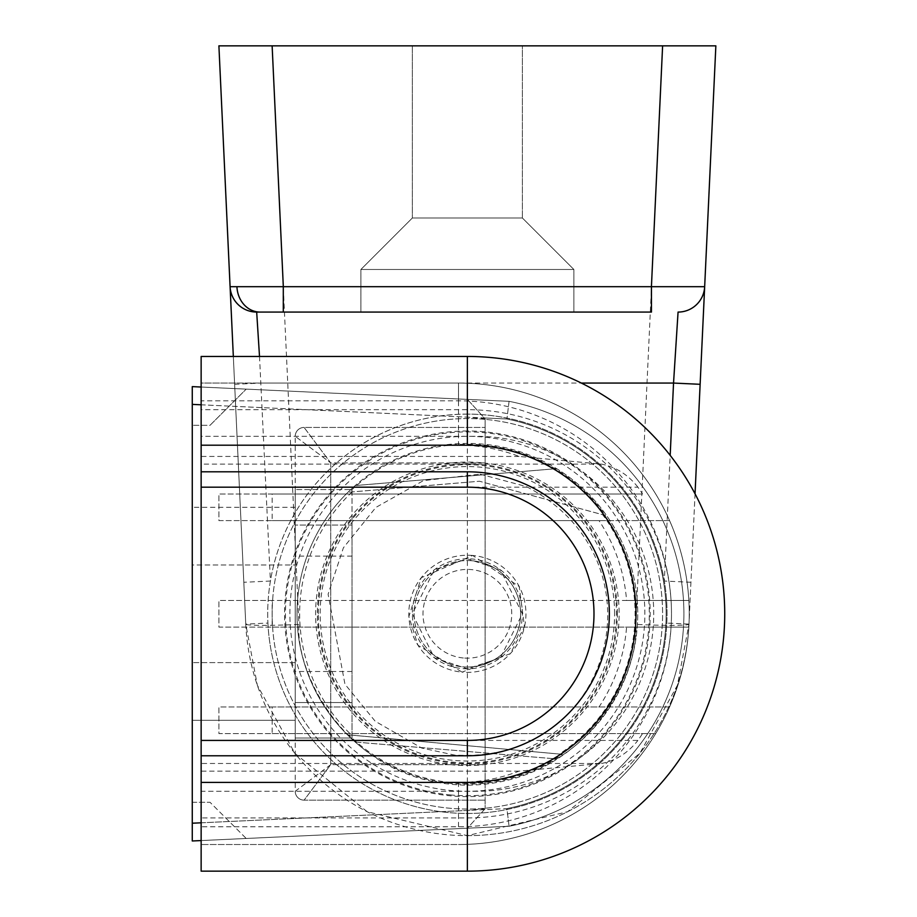 <?xml version="1.0" encoding="UTF-8"?>
<svg xmlns="http://www.w3.org/2000/svg" width="917" height="917" viewBox="0 0 917 917"><rect width="100%" height="100%" fill="white"/><g stroke="black" fill="none" stroke-linecap="round" stroke-linejoin="round"><path stroke-width="0.69" stroke-dasharray="4.58 3.44" d="M360.885 312.078L360.885 269.483L360.885 312.078L360.885 269.483L573.87 269.483L360.885 269.483L573.87 269.483L360.885 269.483L573.87 269.483L522.392 218.005L522.392 45.85L412.352 45.85L412.352 218.005L360.885 269.483L412.352 218.005L360.885 269.483L573.87 269.483L522.392 218.005L412.352 218.005L522.392 218.005L412.352 218.005L522.392 218.005L412.352 218.005L522.392 218.005L573.87 269.483L573.87 312.078L360.885 312.078L573.87 312.078L360.885 312.078L573.87 312.078L360.885 312.078L573.87 312.078L573.87 269.483L573.87 312.078M695.04 493.816L688.988 624.099A221.857 221.857 0 0 1 467.372 835.651A221.857 221.857 0 0 1 245.756 624.099L257.356 685.286L294.884 753.327L367.19 811.74L467.372 835.651L567.566 811.74L639.86 753.327L677.399 685.286L688.988 624.099L700.129 384.303M267.924 623.067A199.665 199.665 0 0 0 467.372 813.471A199.665 199.665 0 0 0 664.344 581.046A199.665 199.665 0 0 0 270.412 581.046A199.665 199.665 0 0 0 267.924 623.067L245.756 624.099L233.331 356.449L245.756 624.099A53.243 2.785 177.3 0 0 298.942 624.408L272.074 45.85L662.682 45.85L635.802 624.408C639.63 674.878 585.539 783.829 467.372 785.193C349.205 783.829 295.125 674.878 298.942 624.408M467.372 558.774A55.02 55.02 0 0 0 412.352 613.794A55.02 55.02 0 0 0 467.372 668.814L500.384 657.81L522.392 613.794L500.384 569.778L467.372 558.774L434.36 569.778L412.352 613.794L434.36 657.81L467.372 668.814A55.02 55.02 0 0 0 522.392 613.794A55.02 55.02 0 0 0 467.372 558.774M355.188 485.563A170.39 170.39 0 0 0 467.372 784.184A170.39 170.39 0 0 0 556.608 468.644L355.188 485.563A170.39 170.39 0 0 0 355.188 742.036L556.608 758.944A170.39 170.39 0 0 0 467.372 443.415A170.39 170.39 0 0 0 355.188 485.563L556.608 468.644M467.372 430.99A182.804 182.804 0 0 0 284.568 613.794A182.804 182.804 0 0 0 467.372 796.609A182.804 182.804 0 0 0 650.187 613.794A182.804 182.804 0 0 0 467.372 430.99M467.372 414.129A199.665 199.665 0 0 0 267.707 613.794A199.665 199.665 0 0 0 467.372 813.471A199.665 199.665 0 0 0 667.049 613.794A199.665 199.665 0 0 0 467.372 414.129M412.352 45.85L412.352 218.005L412.352 45.85L522.392 45.85L412.352 45.85L522.392 45.85L412.352 45.85L522.392 45.85L522.392 218.005L522.392 45.85M283.296 312.078L651.448 312.078M218.899 45.85L230.087 286.689A26.627 26.627 0 0 0 256.68 312.078A26.627 26.627 0 0 1 230.087 286.689M355.188 742.036L556.608 758.944M259.511 356.449L270.412 581.046L243.819 582.284M678.064 312.078A26.627 26.627 0 0 0 704.669 286.689M690.937 582.284L664.344 581.046L670.178 455.371M234.614 384.303L261.207 383.065L581.367 383.065M467.372 835.651A221.857 221.857 0 0 0 688.988 624.099A53.243 2.785 2.7 0 1 635.802 624.408M472.679 555.473A58.573 58.573 0 0 0 409.051 608.487A58.573 58.573 0 0 0 462.065 672.127L418.003 645.304L408.867 616.556L421.212 577.744L472.679 555.473L519.228 586.559L524.467 626.861L510.276 653.672L462.065 672.127A58.573 58.573 0 0 0 525.705 619.113A58.573 58.573 0 0 0 472.679 555.473M480.084 474.158L526.324 486.56C667.267 559.588 613.416 764.87 454.511 755.058L421.66 748.031L375.213 721.255L344.952 684.208L328.091 594.239L343.405 547.781L375.832 507.456L423.425 480.623L480.084 474.158M481.127 462.672A151.752 151.752 0 0 0 316.25 600.039A151.752 151.752 0 0 0 453.617 764.927A151.752 151.752 0 0 0 618.494 627.549A151.752 151.752 0 0 0 481.127 462.672M463.349 657.982A44.371 44.371 0 0 1 423.184 609.771A44.371 44.371 0 0 1 471.395 569.606A44.371 44.371 0 0 1 511.56 617.817A44.371 44.371 0 0 1 463.349 657.982M472.198 560.768A53.243 53.243 0 0 0 414.346 608.968A53.243 53.243 0 0 0 462.546 666.819A53.243 53.243 0 0 1 414.346 608.968A53.243 53.243 0 0 1 472.198 560.768A53.243 53.243 0 0 1 520.398 618.62A53.243 53.243 0 0 1 462.546 666.819A53.243 53.243 0 0 0 520.398 618.62A53.243 53.243 0 0 0 472.198 560.768M352.151 491.925A167.719 167.719 0 0 0 351.589 735.136L348.735 734.884A169.519 169.519 0 0 0 562.201 754.313L559.347 754.049A167.719 167.719 0 0 0 602.71 514.724L479.442 481.23L349.308 492.154A169.519 169.519 0 0 1 605.461 515.48L602.71 514.724M450.877 794.97A181.921 181.921 0 0 1 286.207 597.311A181.921 181.921 0 0 1 483.867 432.629A181.921 181.921 0 0 1 648.548 630.288A181.921 181.921 0 0 1 450.877 794.97M485.07 419.367A195.229 195.229 0 0 0 272.945 596.096A195.229 195.229 0 0 0 449.674 808.232A195.229 195.229 0 0 0 661.799 631.492A195.229 195.229 0 0 0 485.07 419.367A195.229 195.229 0 0 0 272.945 596.096A195.229 195.229 0 0 0 449.674 808.232A195.229 195.229 0 0 0 661.799 631.492A195.229 195.229 0 0 0 485.07 419.367M351.589 735.136L559.347 754.049M605.461 515.48L479.442 481.23L349.308 492.154M348.735 734.884L562.201 754.313M192.272 404.386L506.918 418.989A198.783 198.783 0 0 1 506.918 808.611L192.272 823.214L192.272 840.981L192.272 802.283L192.272 840.981L192.272 802.283L192.272 840.981L509.073 826.274A216.527 216.527 0 0 0 509.073 401.325L192.272 386.619L192.272 823.214M201.144 387.031L509.073 401.325A216.527 216.527 0 0 1 509.073 826.274L506.918 808.611A198.783 198.783 0 0 0 506.918 418.989L484.302 417.934L485.127 418.84L485.127 808.76L485.127 764.663L485.127 800.151L485.127 764.663L330.716 764.663L295.217 791.279L295.217 436.32L295.217 791.279L330.716 764.663L304.089 800.151L485.127 800.151L304.089 800.151L330.716 764.663L485.127 764.663L485.127 418.84L467.372 417.155L201.144 404.798M617.347 613.794A149.975 149.975 0 0 0 467.372 463.83A149.975 149.975 0 0 0 317.397 613.794A149.975 149.975 0 0 0 467.372 763.769A149.975 149.975 0 0 0 617.347 613.794M289.887 613.794A177.485 177.485 0 0 1 467.372 436.32A177.485 177.485 0 0 1 644.857 613.794A177.485 177.485 0 0 1 467.372 791.279A177.485 177.485 0 0 1 289.887 613.794M192.272 720.292L192.272 507.307L192.272 720.292L192.272 507.307L192.272 720.292L295.217 720.292L192.272 720.292L295.217 720.292L295.217 662.601L295.217 720.292M614.596 613.794A147.224 147.224 0 0 0 467.372 466.581A147.224 147.224 0 0 0 320.148 613.794A147.224 147.224 0 0 0 467.372 761.018A147.224 147.224 0 0 0 614.596 613.794M318.291 613.794A149.081 149.081 0 0 1 467.372 464.713A149.081 149.081 0 0 1 616.465 613.794A149.081 149.081 0 0 1 467.372 762.887A149.081 149.081 0 0 1 318.291 613.794M192.272 564.987L192.272 507.307L192.272 564.987L295.217 564.987L295.217 507.307L295.217 662.601L295.217 507.307L295.217 662.601L295.217 507.307L295.217 662.601L295.217 564.987L192.272 564.987M246.215 838.47L192.272 840.981L246.215 838.47L192.272 840.981L246.215 838.47L210.027 802.283L246.215 838.47M201.144 822.801L467.372 810.445L485.127 808.76L484.302 809.654L506.918 808.611L509.073 826.274L201.144 840.568M192.272 386.619L246.215 389.117L192.272 386.619M485.127 808.76L467.395 828.211L467.372 810.445L467.395 399.388L485.127 418.84M485.127 462.936L485.127 427.437L485.127 462.936L330.716 462.936L304.089 427.437L485.127 427.437L304.089 427.437L330.716 462.936L295.217 436.32L330.716 462.936L330.716 764.663L330.716 462.936L485.127 462.936M509.073 401.325L506.918 418.989L509.073 401.325M484.302 809.654L467.395 828.211M467.395 399.388L484.302 417.934M210.027 425.316L246.215 389.117L210.027 425.316L246.215 389.117L210.027 425.316L192.272 425.316L210.027 425.316M192.272 802.283L210.027 802.283L192.272 802.283M304.089 427.437A8.872 8.872 0 0 0 295.217 436.32A8.872 8.872 0 0 1 304.089 427.437A8.872 8.872 0 0 0 295.217 436.32M304.089 800.151A8.872 8.872 0 0 1 295.217 791.279A8.872 8.872 0 0 0 304.089 800.151A8.872 8.872 0 0 1 295.217 791.279M295.217 613.794L295.217 671.485L295.217 613.794M352.013 613.794L352.013 671.485L352.013 613.794M352.013 525.051L352.013 702.537L352.013 489.563L295.217 489.563L352.013 489.563L352.013 525.051L295.217 525.051L295.217 702.537L295.217 489.563L295.217 525.051L352.013 525.051M295.217 738.036L352.013 738.036L295.217 738.036L295.217 702.537L295.217 738.036M352.013 738.036L352.013 702.537L352.013 738.036M642.53 493.999L218.899 493.999L218.899 520.615L272.143 520.615L272.143 493.999L218.899 493.999L218.899 520.615L599.019 520.615A168.613 168.613 0 0 1 626.586 600.486L218.899 600.486L218.899 627.113L272.143 627.113L272.143 600.486L218.899 600.486L218.899 627.113L626.586 627.113A168.613 168.613 0 0 1 599.019 706.973L218.899 706.973L218.899 733.6L272.143 733.6L272.143 706.973L218.899 706.973L218.899 733.6L642.53 733.6A219.587 219.587 0 0 1 637.911 740.42L201.144 740.42L201.144 487.179L637.911 487.179A219.587 219.587 0 0 1 642.53 493.999L272.143 493.999M201.144 740.42L201.144 763.471L601.541 763.471L519.068 771.151A168.613 168.613 0 0 1 458.5 782.407L201.144 782.407L201.144 844.523L201.144 826.779L458.5 826.779A212.985 212.985 0 0 0 671.485 613.794A204.101 204.101 0 0 1 467.372 817.907L201.144 817.907L201.144 791.279L476.244 791.279A177.485 177.485 0 0 0 653.729 613.794A177.485 177.485 0 0 0 476.244 436.32L201.144 436.32L201.144 409.693L467.372 409.693A204.101 204.101 0 0 1 671.485 613.794A212.985 212.985 0 0 0 458.5 400.821L201.144 400.821L201.144 383.065L458.5 383.065A230.729 230.729 0 0 1 669.582 520.615L272.143 520.615M626.586 600.486L688.85 600.486A230.729 230.729 0 0 0 669.582 520.615L599.019 520.615M655.689 493.999A230.729 230.729 0 0 0 458.5 383.065A230.729 230.729 0 0 1 689.229 613.794A230.729 230.729 0 0 0 688.85 600.486L272.143 600.486M458.5 400.821L458.5 383.065L201.144 383.065L201.144 445.192L458.5 445.192L458.5 383.065A230.729 230.729 0 0 1 688.85 627.113L272.143 627.113M599.019 706.973L669.582 706.973A230.729 230.729 0 0 0 688.85 627.113L626.586 627.113M272.143 733.6L655.689 733.6A230.729 230.729 0 0 1 458.5 844.523A230.729 230.729 0 0 0 689.229 613.794A230.729 230.729 0 0 1 458.5 844.523L201.144 844.523L458.5 844.523A230.729 230.729 0 0 0 669.582 706.973L272.143 706.973M655.689 733.6L642.53 733.6M467.372 409.693L467.372 356.449L201.144 356.449L201.144 409.693M201.144 817.907L201.144 871.15L467.372 871.15L467.372 817.907M458.5 445.192A168.613 168.613 0 0 1 519.068 456.437L601.541 464.128L201.144 464.128L201.144 445.192M201.144 464.128L201.144 487.179M201.144 782.407L201.144 763.471M201.144 400.821L201.144 436.32L476.244 436.32A177.485 177.485 0 0 1 653.729 613.794A177.485 177.485 0 0 1 476.244 791.279L201.144 791.279L201.144 826.779M519.068 456.437L201.144 456.437M519.068 771.151L201.144 771.151M637.911 487.179C628.099 474.719 615.972 467.028 601.541 464.128M601.541 763.471C615.846 760.652 627.962 752.96 637.911 740.42M688.988 624.099L666.831 623.067M295.217 662.601L192.272 662.601L295.217 662.601M352.013 702.537L295.217 702.537L352.013 702.537M688.85 600.486A230.729 230.729 0 0 0 669.582 520.615M669.582 706.973A230.729 230.729 0 0 0 688.85 627.113M458.5 826.779L458.5 782.407M295.217 507.307L192.272 507.307M352.013 671.485L295.217 671.485M352.013 556.115L295.217 556.115"/><path stroke-width="1.38" d="M259.511 356.449L256.68 312.078L283.296 312.078L256.68 312.078A26.627 26.627 0 0 1 230.087 286.689L233.331 356.449L230.087 286.689L704.669 286.689L700.129 384.303L715.856 45.85L662.682 45.85M272.131 45.85L662.613 45.85L651.448 286.15L651.448 312.078L283.296 312.078L283.296 286.15L272.131 45.85L218.899 45.85L272.074 45.85M662.613 45.85L715.856 45.85L704.669 286.689A26.627 26.627 0 0 1 678.064 312.078L673.537 383.065L581.367 383.065M230.087 286.689L218.899 45.85M670.178 455.371L673.537 383.065L700.129 384.303L695.04 493.816M201.144 840.568L192.272 840.981L192.272 823.214L201.144 822.801M201.144 404.798L192.272 404.386L192.272 823.214M192.272 404.386L192.272 386.619L201.144 387.031M201.144 782.407L201.144 755.78L467.372 755.78A141.986 141.986 0 0 0 609.358 613.794A141.986 141.986 0 0 0 467.372 471.808L201.144 471.808L201.144 356.449L467.372 356.449A257.356 257.356 0 0 1 724.728 613.794A257.356 257.356 0 0 1 467.372 871.15L201.144 871.15L201.144 782.407L467.372 782.407A168.613 168.613 0 0 0 635.985 613.794A168.613 168.613 0 0 0 467.372 445.192L201.144 445.192M593.987 613.794A126.615 126.615 0 0 0 467.372 487.179L201.144 487.179L201.144 740.42L467.372 740.42A126.615 126.615 0 0 0 593.987 613.794M201.144 755.78L201.144 740.42M201.144 487.179L201.144 471.808M467.372 782.407L467.372 871.15A257.356 257.356 0 0 0 724.728 613.794A257.356 257.356 0 0 0 467.372 356.449A257.356 257.356 0 0 1 724.728 613.794A257.356 257.356 0 0 1 467.372 871.15A257.356 257.356 0 0 0 724.728 613.794A257.356 257.356 0 0 0 467.372 356.449L467.372 445.192M236.941 286.872A26.627 23.189 90 0 0 260.107 312.078M467.372 487.179L467.372 471.808M467.372 740.42L467.372 755.78"/></g></svg>
